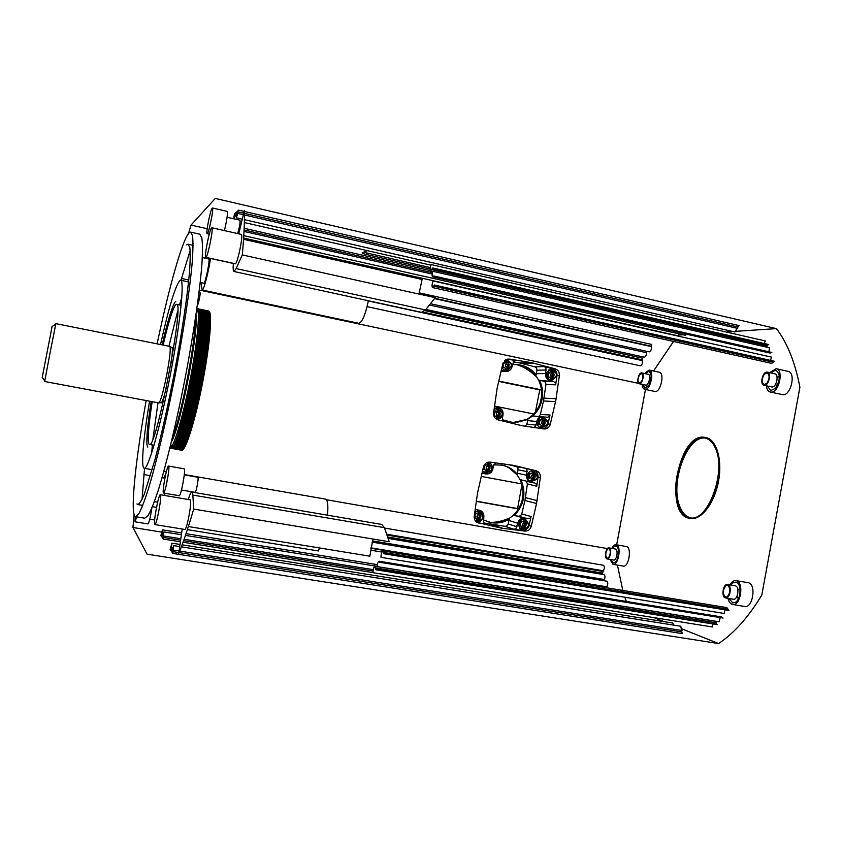 <?xml version="1.0" encoding="UTF-8"?>
<svg xmlns="http://www.w3.org/2000/svg" width="842" height="842" viewBox="0 0 842 842"><rect width="100%" height="100%" fill="white"/><g stroke="black" fill="none" stroke-linecap="round" stroke-linejoin="round"><path stroke-width="1.26" d="M523.061 494.686L521.935 501.285M521.987 484.624L517.577 508.568L518.64 508.863M476.351 501.379L518.588 508.947M490.56 522.408C496.664 522.398 502.716 521.04 508.736 518.314M521.777 483.908L481.256 476.425M476.372 501.179L517.577 508.568M501.716 465.037C507.737 466.405 512.746 469.52 516.746 474.383L520.04 479.54C525.597 492.886 523.366 504.821 513.346 515.346L508.4 519.009C502.685 522.282 496.664 523.398 490.318 522.366L486.981 521.545M483.445 522.903L505.147 526.345L507.126 525.776L508.242 523.934L509.221 519.293L508.4 519.009M509.221 519.293C503.505 522.556 497.475 523.671 491.139 522.64L483.329 519.935M493.686 464.847L502.274 465.142C508.41 466.468 513.515 469.594 517.588 474.541L517.977 467.752L516.325 466.531L508.263 464.595M516.746 474.383L517.588 474.541M516.746 474.488L508.494 467.52M477.561 492.844L474.235 516.209C473.983 519.04 475.004 521.156 477.309 522.535L501.632 528.197L524.777 531.091C528.05 531.197 530.218 529.576 531.27 526.239L536.543 503.516L540.353 477.551C540.575 474.067 539.133 471.794 536.038 470.752L513.546 465.363L490.097 462.1C486.76 461.942 484.56 463.542 483.476 466.91L477.561 492.844M638.604 383.373L199.333 290.069M607.398 548.584L326.464 499.748M166.306 471.899L163.801 471.467M531.186 362.597L509.389 359.092L507.031 359.218L502.811 363.765L497.159 388.12L493.591 412.927C493.38 416.453 494.854 418.769 498.011 419.863L522.208 425.768L544.458 428.988C547.437 428.862 549.384 427.273 550.31 424.221L555.857 400.15L559.372 375.669C559.583 372.185 558.151 369.88 555.078 368.764L531.186 362.597L519.64 362.934L513.136 361.881M539.101 416.285L540.364 414.464L543.5 400.992L545.974 384.447L545.521 382.352L543.837 381.184L538.617 380.131C541.48 386.162 542.322 392.519 541.143 399.182C539.838 405.823 536.764 411.37 531.933 415.843L527.018 419.411L511.883 422.779M527.281 419.442L532.818 415.895M494.57 406.086L533.828 413.969M541.459 389.867L498.769 381.058M498.685 381.405L539.754 389.878L535.417 412.064M541.459 389.92L539.754 389.878M541.448 397.171L540.122 403.15M514.188 364.523C522.724 364.649 529.776 368.112 535.333 374.9L538.617 380.131M539.533 380.163C542.385 386.204 543.227 392.561 542.048 399.224C540.743 405.865 537.68 411.422 532.86 415.895L533.849 415.969M535.459 376.069C529.776 370.459 523.514 366.638 516.683 364.618M494.486 406.654L498.422 407.517C501.843 408.58 503.369 410.991 503.021 414.759L502.348 418.348L503.284 421.179M509.389 359.092L507.221 359.176L515.893 360.565L513.862 361.081L512.062 366.523C511.41 369.228 509.81 370.869 507.231 371.448L501.2 370.648M525.345 426.22L526.892 424.126L527.871 419.505L527.018 419.411M527.871 419.505L514.546 422.947L502.4 419.748M533.628 427.441L534.944 426.894L536.07 425.042L536.733 421.474L527.545 420.642M512.41 364.66C521.977 363.891 529.913 367.291 536.217 374.869L536.975 370.206L536.607 368.091L534.965 366.828L519.64 362.934M535.333 374.9L536.217 374.869M550.184 380.805C546.837 379.731 545.332 377.321 545.679 373.585L545.963 367.87L544.3 366.586L552.689 368.796C555.762 369.912 557.183 372.206 556.972 375.669L555.667 384.815L555.204 382.689L553.489 381.5L540.585 380.51M531.933 415.843L532.86 415.895M531.765 415.853L547.468 417.264L548.837 416.79L550.037 415.001L547.953 424C547.111 426.862 545.29 428.441 542.501 428.736M542.132 416.464C539.28 416.832 537.48 418.495 536.733 421.474M511.42 363.912L507.358 359.829L505.737 359.766M501.779 368.154L505.305 370.806L507.4 370.785L511.473 366.47M502.527 413.054C502.158 410.422 500.748 408.77 498.306 408.117L494.128 409.159M496.285 419.116L497.254 419.2C499.822 419.011 501.527 417.621 502.369 415.032M493.612 412.812L495.222 410.812L493.822 411.317M493.791 415.685L494.959 415.916M497.675 411.306L498.738 414.043L497.243 415.916M494.843 415.79L493.77 415.643M494.307 415.685L493.559 413.264M547.342 420.989L543.395 417.158L542.374 417.064C536.354 416.853 535.396 427.157 541.364 428.031L546.953 425.105M537.47 421.863L538.48 421.958L540.227 419.8L539.217 419.716L537.47 421.863L538.312 424.526L540.09 424.884M542.879 420.453L543.669 422.989L542.374 424.663M539.985 424.757L538.312 424.526M539.333 424.631L538.48 421.958M556.057 372.596L552.32 369.343L550.415 369.322C544.921 372.911 544.879 376.532 550.289 380.205L551.994 380.247L556.046 376.911M475.214 509.378L480.256 510.452C483.013 511.799 484.203 514.073 483.824 517.293L483.54 523.05L485.245 524.282L477.172 522.461M495.938 462.9L493.559 465.321L492.886 468.92C491.844 472.551 489.539 474.235 485.981 473.951L481.992 473.278M526.692 475.235L526.976 469.52L525.303 468.268L533.744 470.299C536.828 471.341 538.259 473.604 538.049 477.067L536.743 486.234L536.27 484.118L534.807 483.024L530.67 482.213C527.65 481.014 526.324 478.688 526.692 475.235L517.693 473.351M521.935 480.066L520.04 479.54M520.924 479.761C526.471 493.107 524.24 505.053 514.23 515.588L518.609 516.241L520.598 515.778L521.777 513.999L524.924 500.464L527.408 483.887L526.303 481.14M513.346 515.346L514.23 515.588M517.725 523.25C518.756 519.64 521.019 517.956 524.524 518.198L529.892 518.314L531.091 516.504L528.997 525.534C527.945 528.85 525.787 530.46 522.535 530.355L513.904 529.292L515.925 528.713L517.725 523.25L508.894 520.44M537.47 475.277L533.365 470.846C527.05 469.373 524.703 480.403 531.06 481.687L536.649 479.277M530.797 473.467L529.229 473.172L527.481 475.341L528.334 477.993L529.323 478.203L528.471 475.541L530.776 473.478M532.997 474.267L533.681 476.519L532.165 478.445M530.228 473.372L529.229 473.172M527.481 475.341L528.471 475.541M492.402 468.036C492.349 465.037 490.949 463.142 488.223 462.353L487.728 462.279M482.571 470.804L486.097 473.341C488.844 473.636 490.833 472.446 492.033 469.783M485.529 464.973L484.403 464.763L485.508 464.995M483.024 468.847L484.171 469.783L483.382 467.31M487.813 465.573L488.613 468.089L486.876 470.236M483.476 466.91L485.087 464.91M483.297 516.883C483.508 514.251 482.498 512.336 480.287 511.147L479.077 510.768L474.846 511.925M475.835 521.419L477.014 521.777C479.435 522.061 481.319 521.103 482.645 518.904M528.587 523.692L525.387 519.082L524.419 518.798C517.714 520.556 516.641 524.071 521.198 529.344L522.377 529.713L527.355 527.692M645.456 389.499L616.66 544.848M683.188 334.8L678.905 335.042M679.062 335.074L678.115 336.116M673.516 341.452L653.56 371.006M424.842 310.656L642.509 358.176L642.214 359.85L423.031 312.098M367.101 306.646L640.352 365.796C641.93 365.175 642.625 363.449 642.435 360.629L642.214 359.85M646.866 351.346L646.53 352.703L429.399 304.993M643.277 356.955L425.715 309.603M425.863 309.424L644.309 357.187C645.635 356.85 646.382 355.356 646.53 352.703M419.137 292.827L651.666 344.41L651.298 346.22L434.767 298.268M430.42 303.709L649.277 351.872C650.908 351.23 651.613 349.483 651.413 346.63L651.298 346.22M682.188 628.963L718.552 643.562C733.898 633.458 748.306 617.302 761.799 595.094L799.9 387.204C795.08 362.249 787.249 342.726 776.419 328.622L215.268 198.438L191.029 225.077L207.174 228.719M776.419 328.622L736.455 331.274M732.814 331.516L727.593 331.864M687.84 334.495L686.493 334.579M243.633 238.044L677.631 335.758L679.526 333.979M243.78 235.644L685.22 335.263L686.746 334.242M727.214 332.232L728.404 330.506M234.434 213.931L233.708 218.762M234.35 218.909L235.918 212.552L236.97 212.794M244.412 211.479L739.002 325.58L737.992 327.033L244.433 213.352M244.412 219.667L734.961 332.011L737.992 327.033M237.076 211.563L236.402 217.836L238.602 210.142L244.148 211.416M774.114 361.618L771.651 363.397L432.525 287.554C431.714 286.49 431.914 284.301 433.104 280.965L771.588 357.145L770.409 360.387M432.525 287.554L434.451 285.038L774.682 361.344M432.62 276.818L433.725 275.976L771.851 352.461L770.02 353.061L432.62 276.818C431.904 276.155 431.967 274.313 432.82 271.303L769.441 347.778L768.935 351.798M718.552 643.562L147.045 554.162L132.952 527.481L134.099 514.546M717.121 624.617L375.743 569.75L375.553 569.118L716.784 624.269M716.668 623.985L715.005 621.217L374.9 566.308C373.753 567.024 373.132 569.139 373.017 572.676L712.7 627.027L712.69 623.911M379.742 562.288L723.078 618.07M722.615 617.744L721.605 616.944L379.026 561.225C378.079 561.603 377.448 563.393 377.132 566.571L719.079 621.785L720.205 617.607M728.919 610.482L383.805 553.731L383.563 553.089L728.446 609.955M728.404 609.84L726.867 607.619L382.921 550.868C381.742 551.594 381.089 553.752 380.994 557.341L724.478 613.523L724.636 609.776M383.805 553.731L728.951 610.482M653.929 617.618L663.885 621.617M162.569 536.996L161.664 536.859L162.432 529.839L160.854 535.617M163.137 539.027L163.906 531.912L162.274 537.754L163.137 539.027L180.399 541.795M673.937 625.174L672.642 623.017L182.114 544.795M172.21 551.026L171.136 550.857L171.926 543.164L170.189 549.394M179.104 552.605L681.809 631.921L682.252 633.605L172.884 553.436L173.673 545.616L171.905 551.931M681.809 631.921L680.799 626.259L181.356 546.837M617.449 565.108L622.806 590.442M624.869 597.231L626.322 601.441M370.859 548.247L606.619 587.179L606.366 587.737M606.619 587.179L606.882 586.832C608.092 584.232 608.071 582.359 606.798 581.201L372.101 542.122M388.036 538.27L602.893 574.454M372.417 540.869L604.461 579.559L604.251 580.78M604.461 579.559C605.272 577.054 605.124 575.412 604.019 574.644L388.088 538.396M386.941 535.049L602.967 571.465L602.64 573.149L387.604 536.986M602.967 571.465L603.451 570.792C604.64 568.224 604.619 566.382 603.398 565.256L384.531 528.06M770.388 392.056L782.986 394.719C791.07 395.572 796.132 372.385 788.091 371.354L776.145 368.701C784.081 369.701 779.008 392.951 771.04 392.13L770.388 392.056C768.178 391.467 766.841 389.383 766.357 385.794M644.751 389.341L655.255 391.53C660.802 392.193 664.843 372.848 659.286 372.238L649.14 370.048C654.613 370.638 650.571 390.035 645.119 389.383L644.751 389.341C643.256 388.93 642.372 387.278 642.109 384.362M622.933 566.013L623.227 566.087C628.732 567.603 632.1 547.689 626.532 546.584L626.069 546.5M732.593 604.461L744.686 606.472C752.748 608.545 756.59 584.485 748.485 582.759L736.413 580.685C744.402 582.39 740.539 606.514 732.593 604.461L732.066 604.335C730.109 603.577 728.751 601.577 728.004 598.346M689.503 518.314L690.219 518.451C700.839 520.703 714.205 503.874 718.384 481.919C722.699 459.985 716.574 439.387 705.88 437.535L705.164 437.387C715.847 439.24 721.962 459.837 717.647 481.771C713.469 503.737 700.112 520.577 689.503 518.314L689.145 518.24C663.538 514.041 678.463 433.325 704.091 437.23L705.164 437.387M611.766 548.395C613.102 545.784 614.534 544.574 616.091 544.742L616.302 544.795C621.785 545.879 618.396 565.845 612.987 564.34L610.04 559.425M644.604 373.501L649.14 370.048M769.641 372.659L776.145 368.701M767.346 386.015L770.725 390.593L775.598 388.204C780.46 379.826 780.523 373.806 775.766 370.154L770.619 372.869M777.145 377.963L778.766 376.521L779.366 377.09M778.766 376.521L779.355 376.658M777.103 385.994L775.524 384.299M642.783 384.51L645.014 388.141L648.95 385.173C651.918 378.268 651.887 373.627 648.856 371.259L645.267 373.648M649.992 378.542L651.192 376.89M649.592 383.92L649.235 381.226M610.713 559.551L613.165 563.119L615.491 562.088C619.323 558.499 619.596 546.205 615.881 545.963L613.513 547.037L612.45 548.51M729.909 584.895C731.698 581.748 733.74 580.317 736.013 580.601M729.004 598.515L732.793 602.967L735.719 602.146C741.423 598.452 741.444 582.538 735.782 582.085L732.772 582.959L730.909 585.064M678.999 507.179C681.536 513.188 685.072 516.683 689.609 517.651C707.785 523.429 727.372 470.004 714.911 447.144C712.364 441.934 709.059 438.903 705.007 438.05C686.483 433.041 667.927 483.55 678.999 507.179M705.649 438.198C687.167 434.283 669.243 484.087 680.178 507.4C682.609 513.146 685.956 516.588 690.24 517.746M764.231 343.515L765.294 340.936L431.146 264.567C429.978 267.861 429.778 270.008 430.557 271.029L432.735 267.966L768.599 344.525M766.02 346.999L767.957 344.978L432.251 268.524M237.023 211.553L238.602 210.142M234.381 213.921L235.918 212.552M161.664 536.859L160.822 535.607M171.136 550.857L170.147 549.394M172.884 553.436L171.863 551.92M188.482 233.571L191.029 225.077M168.621 466.11C170.284 466.552 165.095 494.149 163.548 493.054L163.464 493.002C161.896 492.086 167 465.1 168.558 466.079L168.621 466.11M136.73 516.883L135.025 521.808L135.194 516.525M212.216 208.1L212.416 207.995C214.047 207.511 209.048 232.613 207.321 233.623L207.143 233.697C205.553 234.087 210.416 209.532 212.216 208.1M160.422 494.801C162.127 495.675 156.507 525.787 154.865 524.566L154.739 524.471C153.16 523.019 158.685 493.654 160.327 494.738L160.422 494.801M211.616 227.856L211.837 227.75C213.773 227.203 207.963 256.452 205.974 257.305L205.795 257.368C203.901 257.778 209.532 229.245 211.616 227.856M157.117 343.852C168.726 288.606 182.188 240.128 188.955 233.034L190.66 232.129L199.733 234.16L201.827 237.781C202.606 243.349 202.627 252.263 201.891 264.546C199.775 291.658 193.586 334 185.04 378.616C176.325 423.2 166.263 464.805 158.107 490.77C154.212 502.442 150.855 510.726 148.055 515.609L144.761 518.198L135.583 516.704L134.636 515.862C130.426 508.757 136.036 457.616 146.15 400.539M142.024 507.179L141.993 505.253M142.056 499.327L144.529 468.363M180.935 280.323L190.187 250.674M192.344 245.138L193.092 243.37M190.66 232.129L192.534 235.707C193.176 241.254 193.071 250.158 192.208 262.43C189.839 289.553 183.482 331.948 174.915 376.658C166.19 421.337 156.265 463.058 148.329 489.118C144.55 500.832 141.33 509.147 138.667 514.062L135.583 516.704M205.795 257.368L235.392 263.757C237.781 263.009 243.591 233.939 241.254 234.392L211.837 227.75M200.217 282.47L203.943 283.217C205.585 282.796 210.374 258.536 208.742 258.936L202.333 257.536M164.485 495.443L164.948 493.286M154.865 524.566L184.735 529.429C186.798 530.702 192.344 500.769 190.218 499.832L160.327 494.738M224.393 230.592C226.93 220.088 227.845 213.679 227.119 211.374L212.416 207.995M135.025 521.808L148.003 523.924C149.139 522.44 150.434 517.167 151.855 508.126M179.041 495.643L179.135 495.696C180.883 496.822 186.04 469.31 184.177 468.836L184.019 468.805M210.511 258.399L210.5 258.452C208.563 272.229 203.564 290.985 202.154 290.027L201.006 282.649M207.153 258.589L207.395 257.715M163.811 478.003L165.79 474.046M188.24 499.453C189.787 494.486 191.018 492.023 191.923 492.065L192.85 495.075L193.702 509.063C188.271 527.618 183.282 542.437 178.725 553.531L182.219 529.018M238.749 233.834L244.38 210.416C244.675 221.551 243.98 236.381 242.307 254.915L236.17 268.587L234.002 271.492C233.15 271.198 232.939 268.514 233.35 263.409M186.671 244.896L188.103 244.201L189.829 247.516C190.408 252.632 190.292 260.82 189.492 272.082C187.313 296.952 181.504 335.663 173.694 376.427C167.547 407.591 161.348 435.167 155.107 459.164L144.498 493.623C141.656 500.401 139.404 504.042 137.72 504.547L136.93 503.916M161.664 532.112L132.952 527.481M151.739 452.817L152.349 444.965M152.96 438.798L158.012 402.771M168.958 346.209L177.725 310.908M179.451 304.951L181.819 297.437M160.517 344.525C168.789 307.541 175.231 286.196 179.83 280.512L180.598 280.249C184.745 279.986 180.293 323.549 170.168 375.753C160.085 427.968 147.95 470.078 144.203 468.31L143.814 468.078C140.93 465.373 143.614 436.609 149.55 401.181M175.841 301.299C174.904 301.92 173.684 304.257 172.178 308.319C169.221 316.455 165.874 328.633 162.138 344.852M151.171 401.487C148.581 417.937 147.15 430.494 146.855 439.145C146.729 443.86 147.045 446.544 147.824 447.186M163.148 345.052C166.642 329.99 169.779 318.676 172.547 311.108C173.999 307.235 175.178 305.004 176.073 304.446L176.525 304.341C184.956 300.541 155.823 451.059 149.402 444.439L149.202 444.344C148.455 443.755 148.129 441.197 148.245 436.693C148.497 428.641 149.813 416.969 152.181 401.676M173.652 347.767L171.905 347.42C172.789 348.02 172.494 353.377 171.01 363.502M162.948 403.097L161.201 402.75C162.243 402.518 163.969 397.435 166.369 387.488M169.695 346.378L169.779 346.378C170.873 347.978 169.968 356.913 167.053 373.185C163.443 391.425 160.706 401.339 158.833 402.918L44.668 381.5L50.488 350.567L55.867 323.644L169.779 346.378M52.078 326.538L42.237 377.384M195.618 317.339L195.512 320.444C194.681 345.778 181.725 412.727 173.042 436.556L171.968 439.503M187.366 529.639L318.508 550.973L319.392 547.953M327.464 515.188C328.359 505.474 327.727 500.116 325.591 499.138L184.303 474.562M379.521 561.982L379.026 561.225M383.563 553.089L382.921 550.868M193.702 509.063L389.236 541.753L384.394 527.65L381.815 524.461L191.923 492.065M372.911 539.027L369.859 556.194L188.366 526.534M375.553 569.118L374.9 566.308M243.548 239.307L422.084 279.46L418.958 294.068M421.495 312.319L425.452 309.94L435.251 297.668L242.307 254.915M434.451 285.038L774.745 361.355M367.386 250.642L362.27 252.695C361.807 253.116 363.165 253.705 366.344 254.473L430.083 268.977M363.523 252.19L430.251 267.577M202.154 290.027L358.755 323.307C362.186 322.307 365.386 314.792 368.375 300.752M617.512 558.572L616.912 555.973M617.544 553.11L618.586 551.699M738.55 598.367L736.982 596.294M737.897 589.789L739.96 588.39M502.6 364.66L504.253 362.639L503.042 362.986M502.127 366.68L502.39 367.522L504.347 367.933M504.042 367.638L503.337 367.501L502.537 364.933M503.337 367.501L502.39 367.522M506.41 363.081L507.758 365.902L506.484 367.522M476.814 513.231L475.141 512.936L474.614 513.588M474.193 517.704L475.12 518.104L474.32 515.62M474.372 515.304L476.614 513.336M478.877 514.146L479.572 516.367L477.498 518.525M476.035 513.22L475.141 512.936M522.187 521.24L520.314 520.914L518.556 523.092L519.419 525.734L520.388 526.05L519.535 523.398L521.293 521.209L521.987 521.345M518.556 523.092L519.535 523.398M524.177 522.356L524.755 524.324L523.061 526.45M521.293 521.209L520.314 520.914M549.058 377.069L548.237 376.911L547.395 374.227L549.142 372.09L548.11 372.101L546.363 374.237L547.205 376.911L549.352 377.363M548.237 376.911L547.205 376.911M546.363 374.237L547.395 374.227M551.615 372.617L552.573 375.322L551.478 376.753M171.842 448.449L170.473 447.902C174.431 445.828 183.745 413.685 190.702 376.858C197.702 340.021 200.301 309.34 196.891 308.593L197.807 308.772M197.354 308.825L198.207 308.982C206.479 310.288 180.262 447.06 171.515 448.091L170.568 448.165M170.8 447.639L170.294 446.46M170.968 447.481L170.484 445.65M196.533 311.077L197.66 309.561M198.396 309.046L199.238 309.193C207.585 310.477 181.377 447.26 172.557 448.281L171.6 448.354M171.41 446.955L171.021 445.229M196.87 311.677L197.881 310.224M171.663 446.607L171.431 445.302M197.281 311.761L197.986 310.635M199.428 309.256L200.27 309.403C208.7 310.666 182.493 447.449 173.61 448.46L172.642 448.544M200.459 309.467L201.301 309.624C209.805 310.856 183.598 447.649 174.652 448.649L173.673 448.723M201.491 309.677L202.343 309.835C210.91 311.045 184.714 447.849 175.694 448.839L174.715 448.912M202.522 309.898L203.375 310.045C212.026 311.245 185.829 448.039 176.736 449.028L175.746 449.102M203.564 310.109L204.406 310.256C213.131 311.435 186.935 448.239 177.778 449.207L176.788 449.281M204.595 310.319L205.437 310.477C214.236 311.624 188.05 448.439 178.82 449.396L177.82 449.47M205.627 310.53L206.469 310.687C215.341 311.814 189.155 448.628 179.862 449.586L178.862 449.649M206.658 310.751L207.5 310.898C216.447 312.003 190.271 448.828 180.904 449.775L179.893 449.838M207.69 310.961L208.532 311.108C217.552 312.193 191.376 449.028 181.946 449.954L180.925 450.017M181.219 450.133L181.704 450.217C185.472 451.575 195.333 420.337 202.712 382.068C210.153 343.799 212.647 311.151 208.648 311.035L208.174 310.94M196.607 310.319L197.575 309.351M196.786 309.014L197.375 309.014M550.636 374.122L553.173 371.469C555.625 371.459 556.815 372.774 556.73 375.406L554.12 378.058C551.71 378.026 550.542 376.711 550.636 374.122M551.784 371.49L550.794 371.501L548.268 374.132C548.174 376.711 549.342 378.026 551.742 378.058L553.194 378.058M554.246 371.732L553.205 371.722C550.121 373.701 550.089 375.732 553.12 377.795L554.089 377.816C557.236 375.869 557.288 373.837 554.246 371.732M552.478 377.574C554.689 375.69 554.689 373.827 552.478 371.964M531.576 476.193C532.144 474.214 533.396 473.309 535.312 473.499L537.701 477.34C537.112 479.361 535.838 480.256 533.891 480.024L531.576 476.193M535.312 473.499L533.018 473.036C531.102 472.857 529.86 473.751 529.292 475.719L531.723 479.561M535.207 473.73C531.228 474.993 530.818 477.014 533.944 479.782L534.07 479.814C538.07 478.509 538.47 476.477 535.27 473.741L535.27 473.741M532.912 479.287C535.491 477.909 535.87 476.067 534.049 473.772M526.261 521.672L526.871 521.851C529.723 524.998 529.113 527.124 525.029 528.25L524.345 528.039C521.566 524.871 522.208 522.745 526.261 521.672M526.334 521.682L524.008 520.987C519.977 522.051 519.335 524.166 522.103 527.313L522.703 527.513M526.208 521.914C522.461 522.914 521.872 524.882 524.44 527.808L525.082 528.008C528.85 526.966 529.418 524.998 526.787 522.082L526.208 521.914M523.671 527.303C526.366 526.176 526.913 524.377 525.334 521.903M545.321 419.537C548.752 422.147 548.51 424.347 544.606 426.147L544.1 426.094C540.69 423.547 540.901 421.337 544.742 419.484L545.321 419.537M542.932 419.327L542.406 419.274C538.585 421.126 538.364 423.326 541.764 425.863L544.143 426.105M545.279 419.779L544.742 419.726C541.185 421.453 540.985 423.484 544.143 425.852L544.616 425.905C548.226 424.231 548.447 422.189 545.279 419.779M543.258 425.505C545.669 423.852 545.848 421.979 543.795 419.905M483.234 517.504C482.424 519.893 480.898 520.724 478.635 519.988L476.961 516.399C477.74 514.052 479.245 513.21 481.477 513.873L483.234 517.504M480.74 513.631L479.424 513.21C477.203 512.546 475.698 513.388 474.92 515.725L476.583 519.293L477.414 519.577M480.677 513.873C476.919 514.799 476.277 516.756 478.74 519.767L479.53 520.019C483.319 519.061 483.929 517.083 481.382 514.104L480.677 513.873L481.382 514.104M478.161 519.367C481.077 518.293 481.677 516.451 479.951 513.841M502.537 414.411L499.443 417.158C497.212 416.885 496.159 415.548 496.306 413.169L499.306 410.422C501.59 410.654 502.674 411.98 502.537 414.411M497.906 410.317L494.17 412.99C494.033 415.369 495.075 416.685 497.296 416.969L498.79 417.106M500.001 410.728L499.327 410.675C495.812 412.485 495.654 414.548 498.853 416.864L499.443 416.916C503.021 415.159 503.211 413.096 500.001 410.728M498.085 416.59C500.685 414.864 500.853 412.938 498.58 410.812M507.894 368.575C504.632 366.459 504.579 364.27 507.747 361.997L509.136 361.955C512.42 364.123 512.441 366.323 509.189 368.554L507.894 368.575M506.905 362.018L505.568 362.06C502.411 364.323 502.463 366.512 505.716 368.607L507.937 368.575M509.084 362.197L507.81 362.228C504.874 364.344 504.916 366.375 507.937 368.322L509.136 368.312C512.147 366.238 512.136 364.207 509.084 362.197M507.463 368.175C509.831 366.196 509.789 364.27 507.347 362.407M488.592 471.594L488.423 471.562C485.003 468.51 485.476 466.321 489.833 464.963L489.918 464.984C493.433 467.984 492.991 470.183 488.592 471.594M489.844 464.963L487.739 464.542C483.403 465.889 482.929 468.068 486.329 471.099L486.508 471.141M489.791 465.216C485.75 466.468 485.318 468.499 488.486 471.32L488.644 471.352C492.717 470.047 493.117 468.005 489.865 465.226L489.865 465.226M487.56 470.899C490.349 469.51 490.749 467.615 488.739 465.216M734.95 585.769L735.466 585.864C739.939 586.863 737.76 600.378 733.298 599.23L733.024 599.157M727.814 584.558C732.256 585.558 730.067 599.094 725.646 597.946L725.362 597.873C720.962 596.768 723.173 583.38 727.572 584.495L727.814 584.558M725.772 585.748C722.562 590.505 722.552 594.315 725.741 597.199L727.414 596.715C730.646 591.958 730.667 588.137 727.467 585.243L725.772 585.748M774.408 373.764L774.84 373.806C779.292 374.374 776.471 387.404 771.988 386.983L771.198 386.815M766.851 372.09L767.283 372.132C771.693 372.69 768.862 385.741 764.42 385.331L764.041 385.289C759.642 384.72 762.399 371.796 766.851 372.09M764.294 374.269C761.557 379.058 761.536 382.489 764.21 384.562L766.988 383.173C769.746 378.374 769.777 374.943 767.094 372.859L764.294 374.269M615.239 549.005L615.513 549.058C618.586 549.7 616.681 560.888 613.639 560.046L613.481 560.004M609.04 547.932C612.081 548.563 610.166 559.772 607.156 558.941L607.008 558.899C603.988 558.183 605.903 547.079 608.913 547.9L609.04 547.932M607.471 549.121C605.272 553.152 605.198 556.215 607.25 558.32L608.577 557.73C610.787 553.689 610.86 550.615 608.808 548.51L607.471 549.121M647.919 374.248L648.161 374.269C651.234 374.606 648.971 385.478 645.898 385.141L645.467 385.057M641.509 372.869L641.741 372.89C644.783 373.216 642.53 384.11 639.478 383.784L639.267 383.763C636.236 383.426 638.457 372.617 641.509 372.869M639.352 375.216C637.678 379.163 637.699 381.805 639.404 383.152L641.646 381.447C643.33 377.5 643.309 374.848 641.604 373.49L639.352 375.216M237.602 233.571C239.528 227.393 240.307 222.93 239.928 220.183L227.087 217.247M197.575 304.636L197.66 304.657C198.438 304.551 200.796 292.532 200.007 292.711L199.954 292.732M194.965 492.296L195.018 492.328C196.112 492.959 198.986 477.614 197.838 477.267L197.733 477.246M195.712 316.697C198.207 333.653 180.462 425.336 171.821 440.145M195.997 314.771C198.944 331.064 180.177 428.01 171.368 442.029M500.264 527.923L489.444 524.261M555.562 401.592L543.5 400.992M501.8 370.701L501.19 370.701M526.892 424.126L536.07 425.042M546.342 370.027L536.975 370.206M543.837 381.184L553.489 381.5M505.189 371.417L501.032 371.354L505.253 371.427M545.679 373.585L536.322 373.69M555.667 384.815L545.974 384.447M540.364 414.464L550.037 415.001M550.31 424.221L547.953 424M515.893 360.565L514.904 360.597M534.965 366.828L544.3 366.586M533.912 363.165L522.303 363.491M555.078 368.764L552.689 368.796M508.326 367.586L508.231 362.955M507.568 361.997L504.758 360.46M505.474 359.923L508.473 361.892M499.117 416.011L499.495 411.549M498.864 410.391L495.212 408.496M496.717 408.065L499.822 410.443M499.253 417.158L496.064 418.958M495.37 418.369L498.296 417.053M543.69 425.315L544.553 423.273L544.174 420.179M543.721 419.39L540.438 417.495M541.785 417.106L544.69 419.474M544.058 426.094L540.764 427.873M539.501 427.241L543.09 425.999M552.805 377.384L553.426 375.721L552.805 372.143M552.341 371.48L548.9 369.88M550.194 369.375L553.289 371.459M559.372 375.669L556.972 375.669M544.027 398.161L556.099 398.687M475.256 509.399L475.783 509.547M527.355 471.667L518.346 469.868M527.871 518.788L518.609 516.241M508.242 523.934L517.051 526.829M516.325 466.531L525.303 468.268M514.757 465.626L512.262 465.152M536.038 470.752L533.744 470.299M524.524 518.198L515.336 515.662M513.904 529.292L505.147 526.345M484.718 524.103L485.245 524.282M478.677 523.04L477.53 522.65M536.743 486.234L527.408 483.887M521.777 513.999L531.091 516.504M536.543 503.516L524.924 500.464M531.27 526.239L528.997 525.534M533.375 479.14L534.586 476.667L534.417 474.099M534.038 473.246L530.965 471.004M532.355 470.762L534.996 473.436M533.649 479.972L530.186 481.371M528.997 480.603L532.702 479.772M488.676 470.436L489.581 466.089M489.086 464.816L486.644 462.721M487.476 462.363L490.033 465.005M488.665 471.604L485.003 473.004M483.676 472.162L487.707 471.404M479.266 519.051L480.656 514.757M480.319 513.494L477.203 510.789M478.761 510.726L481.235 513.767M540.353 477.551L538.049 477.067M525.45 497.633L537.08 500.611M524.113 527.197L525.682 524.345L525.64 522.24M525.355 521.387L522.524 518.84M523.924 518.735L526.292 521.672M524.777 531.091L522.535 530.355M492.138 524.724L503.021 528.397M432.43 272.703L244.085 229.982M239.907 229.035L238.991 228.824M236.634 214.563L235.402 214.278M243.717 213.194L238.075 211.889M773.966 361.786L433.998 285.596M771.325 352.63L433.409 276.218M373.017 572.613L183.061 542.216M381.889 552.036L370.554 550.173M776.492 387.015L776.408 385.552M778.829 376.542L779.303 375.785M738.181 599.115L737.95 597.725M739.202 588.79L739.802 587.516M767.241 345.957L431.746 269.64M737.739 328.422L244.443 214.973M651.413 346.63L434.493 298.615M642.435 360.629L368.343 300.952M728.225 609.229L383.52 552.457M716.353 622.848L375.49 567.929M682.073 630.511L179.714 551.089M606.882 586.832L370.922 547.847M603.451 570.792L386.646 534.217M773.587 362.302L433.735 286.185M166.053 486.192L168.432 473.33M209.816 226.319L211.963 215.899M161.822 535.259L162.874 535.428M163.285 537.407L180.63 540.185M183.619 540.669L373.069 571.044M171.294 549.1L172.547 549.3M173.031 551.647L178.862 552.573M179.093 550.994L173.336 550.089M239.339 227.203L240.296 227.424M244.159 228.298L430.188 270.566M366.344 254.473L366.607 253.084M236.17 268.587L425.452 309.94M210.5 258.452L233.339 263.462M192.85 495.075L384.394 527.65M172.863 547.763L171.589 547.563M373.269 569.655L184.103 539.269M180.841 538.743L163.569 535.965M163.169 534.007L162.085 533.839M432.199 274.071L244.012 231.445M239.57 230.434L238.644 230.234M236.391 216.099L235.107 215.805M243.349 214.721L237.781 213.447M508.621 368.628L505.4 370.827L507.4 370.785M503.958 370.312L507.705 368.585M479.151 520.198L475.656 521.219M475.109 520.482L478.267 519.861M522.103 527.313L524.345 528.039L520.745 529.102M519.64 528.218L523.408 527.734M553.289 378.079L550.184 380.174M548.889 379.679L552.331 378.058M514.546 422.947L513.683 422.863M547.468 417.264L546.89 417.232M496.275 419.106L497.254 419.2M541.427 428.052L542.164 428.125M544.458 428.988L543.564 428.894M521.472 479.951L530.67 482.213M717.216 624.648L375.795 569.771M623.227 566.087L612.987 564.34M775.724 383.941L775.692 384.931M649.498 379.563L651.087 377.005M649.193 380.868L649.529 383.878M616.091 544.742L626.311 546.532M723.025 618.06L379.71 562.288M768.725 344.536L432.735 267.966M188.797 254.568L190.334 254.905M154.402 501.664L157.643 502.211M163.548 493.054L179.135 495.696M184.103 468.805L168.558 466.079M209.269 234.181L207.143 233.697M164.916 478.193L162.053 477.698M150.465 475.698L143.866 474.562M188.755 280.018L181.451 278.46M193.102 245.306L188.103 244.201M142.751 505.379L137.72 504.547M188.555 281.954L180.598 280.249M152.213 469.699L144.203 468.31M172.547 311.108L172.178 308.319M148.245 436.693L146.855 439.145M171.831 347.42L169.947 346.504M51.983 326.601L55.719 324.244M42.174 377.29L44.752 380.889M161.127 402.718L159.033 402.876M149.402 444.439L154.044 445.271M176.525 304.341L181.135 305.299M234.002 271.492L421.558 312.34M179.725 546.584L173.673 545.616M180.02 544.458L171.926 543.164M377.142 566.35L185.45 535.386M181.409 534.733L163.906 531.912M377.363 564.635L186.04 533.66M181.661 532.954L162.432 529.839M430.904 265.156L244.348 222.541M241.622 221.92L240.149 221.583M242.275 219.183L236.402 217.836M432.746 271.534L430.557 271.029M616.86 555.636L617.323 558.267M617.07 554.278L618.323 551.942M737.097 596.052L737.129 596.578M737.939 590.095L738.139 589.547M479.098 510.768L480.287 511.147M524.534 518.819L525.387 519.082M550.489 380.237L551.994 380.247M197.849 308.782L198.838 308.993M171.884 448.46L172.884 448.639M198.88 309.003L199.87 309.203M172.915 448.649L173.926 448.828M199.912 309.214L201.943 309.635M173.957 448.828L175.999 449.196M201.985 309.645L202.975 309.856M176.041 449.196L177.041 449.386M203.017 309.856L205.038 310.277M177.073 449.386L178.072 449.565M178.115 449.575L180.146 449.933M205.08 310.288L206.069 310.498M206.111 310.509L207.1 310.709M180.188 449.944L181.188 450.123M207.143 310.719L208.132 310.93M553.173 371.469L550.794 371.501M553.226 377.816L554.089 377.816M533.891 480.024L531.597 479.53M544.742 419.484L542.406 419.274M478.635 519.988L476.583 519.293M498.843 416.853L499.443 416.916M499.306 410.422L497.169 410.264M507.747 361.997L505.568 362.06M507.979 368.333L509.136 368.312M488.423 471.562L486.329 471.099M733.298 599.23L725.646 597.946M727.572 584.495L735.224 585.8M774.84 373.806L767.283 372.132M764.041 385.289L771.598 386.941M613.639 560.046L607.156 558.941M608.913 547.9L615.386 549.026M648.161 374.269L641.741 372.89M639.267 383.763L645.688 385.12M199.038 292.511L200.007 292.711M181.483 490.012L195.018 492.328M197.796 477.246L184.261 474.888M149.75 519.177L154.644 519.977M156.528 507.368L152.455 506.684M170.61 445.155L172.357 445.46M196.46 311.593L198.196 311.95"/></g></svg>
